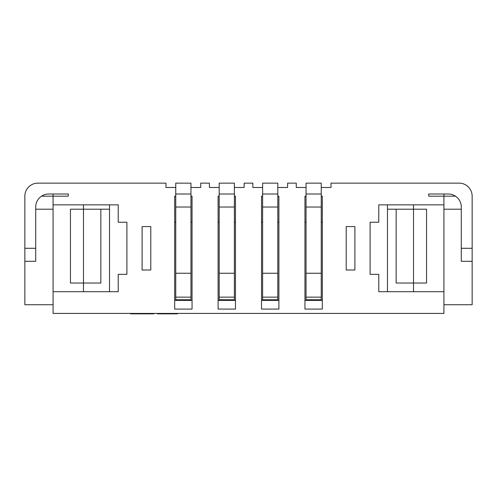 <?xml version="1.0" encoding="UTF-8"?>
<svg xmlns="http://www.w3.org/2000/svg" width="497" height="497" viewBox="0 0 497 497"><rect width="100%" height="100%" fill="white"/><g stroke="black" fill="none" stroke-linecap="round" stroke-linejoin="round"><path stroke-width="0.75" d="M219.189 193.998L219.189 183.144L234.385 183.144L234.385 193.998L219.189 193.998L219.189 300.393M234.385 300.393L234.385 193.998M53.08 291.708L53.08 204.857L118.218 204.857L118.218 222.227L126.903 222.227L126.903 274.338L118.218 274.338L118.218 291.708L53.08 291.708L53.08 313.421L443.92 313.421L443.92 291.708L378.782 291.708L378.782 274.338L370.097 274.338L370.097 222.227L378.782 222.227L378.782 204.857L443.92 204.857L443.92 196.172L428.725 196.172L428.725 193.998L443.92 193.998L443.92 196.172L428.725 196.172L428.725 193.998L448.263 193.998A13.028 13.028 0 0 1 461.291 207.025L461.291 248.283L472.15 248.283L472.15 196.172A13.028 13.028 0 0 0 459.122 183.144L331.014 183.144L331.014 187.487L321.242 187.487M306.04 196.172L304.953 196.172L304.953 309.078L322.323 309.078L322.323 196.172L321.242 196.172M277.811 187.487L287.583 187.487L287.583 183.144L296.268 183.144L296.268 187.487L306.04 187.487M262.615 196.172L261.528 196.172L261.528 309.078L278.898 309.078L278.898 196.172L277.811 196.172M234.385 187.487L244.157 187.487L244.157 183.144L252.843 183.144L252.843 187.487L262.615 187.487M219.189 196.172L218.102 196.172L218.102 309.078L235.472 309.078L235.472 196.172L234.385 196.172M190.96 187.487L200.732 187.487L200.732 183.144L209.417 183.144L209.417 187.487L219.189 187.487M175.758 196.172L174.677 196.172L174.677 309.078L192.047 309.078L192.047 196.172L190.96 196.172M53.08 304.736L24.85 304.736L24.85 261.31L35.709 261.31L35.709 248.283L24.85 248.283L24.85 196.172A13.028 13.028 0 0 1 37.878 183.144L165.986 183.144L165.986 187.487L175.758 187.487M35.709 248.283L35.709 207.025A13.028 13.028 0 0 1 48.737 193.998L68.275 193.998L53.08 193.998L53.08 196.172L68.275 196.172L68.275 193.998L68.275 196.172L41.531 196.172M53.08 204.857L53.08 196.172M346.21 269.995L354.895 269.995L354.895 226.57L346.21 226.57L346.21 269.995M150.79 269.995L142.105 269.995L142.105 226.57L150.79 226.57L150.79 269.995M322.323 300.393L304.953 300.393M321.242 300.393L321.242 193.998L306.04 193.998L306.04 300.393M306.04 193.998L306.04 183.144L321.242 183.144L321.242 193.998M321.242 297.138L306.04 297.138M109.533 209.2L100.848 209.2L100.848 283.023L70.45 283.023L70.45 209.2L83.477 209.2L83.477 291.708M100.848 209.2L83.477 209.2L83.477 204.857M192.047 300.393L174.677 300.393M190.96 300.393L190.96 193.998L175.758 193.998L175.758 300.393M175.758 193.998L175.758 183.144L190.96 183.144L190.96 193.998M190.96 297.138L175.758 297.138M278.898 300.393L261.528 300.393M277.811 300.393L277.811 193.998L262.615 193.998L262.615 300.393M262.615 193.998L262.615 183.144L277.811 183.144L277.811 193.998M277.811 297.138L262.615 297.138M235.472 300.393L218.102 300.393M234.385 297.138L219.189 297.138M24.85 261.31L24.85 248.283M109.533 291.708L109.533 204.857M53.08 209.2L35.709 209.2M461.291 248.283L461.291 261.31L472.15 261.31L472.15 304.736L443.92 304.736M461.291 209.2L443.92 209.2M396.152 209.2L413.523 209.2L413.523 283.023L396.152 283.023L396.152 209.2L387.467 209.2M322.323 222.227L321.242 222.227M306.04 222.227L304.953 222.227M278.898 222.227L277.811 222.227M262.615 222.227L261.528 222.227M235.472 222.227L234.385 222.227M219.189 222.227L218.102 222.227M192.047 222.227L190.96 222.227M175.758 222.227L174.677 222.227M413.523 291.708L413.523 283.023L426.55 283.023L426.55 209.2L413.523 209.2L413.523 204.857M443.92 291.708L443.92 204.857M387.467 291.708L387.467 204.857M472.15 261.31L472.15 248.283M24.85 209.2L24.85 196.172M455.469 196.172L443.92 196.172M472.15 209.2L472.15 196.172M150.926 313.421L150.926 313.855L148.013 313.855L148.013 313.421M150.753 313.855L151.318 313.855L151.318 313.421M147.64 313.421L147.64 313.855L145.223 313.855L145.223 313.421M142.707 313.855L140.993 313.855M141.602 313.421L141.602 313.855L134.793 313.855L134.793 313.421M139.03 313.855L139.03 313.421M153.828 313.421L153.828 313.855L151.455 313.855L151.455 313.421M148.957 313.855L148.957 313.421L148.945 313.855M148.392 313.855L148.392 313.421M145.509 313.855L145.509 313.421M145.223 313.855L142.198 313.855L142.198 313.421M145.112 313.855L145.112 313.421M139.228 313.855L139.228 313.421M138.39 313.855L138.39 313.421M134.55 313.421L134.55 313.855L130.574 313.855L130.574 313.421M133.923 313.855L133.923 313.421M133.494 313.855L133.494 313.421M131.655 313.855L131.655 313.421M131.208 313.855L131.208 313.421M177.479 313.421L177.479 313.855L157.45 313.855L157.45 313.421M173.646 313.855L173.646 313.421M167.526 313.855L167.526 313.421M164.227 313.855L164.227 313.421M163.32 313.855L163.32 313.421M161.463 313.855L161.463 313.421M321.242 299.747L306.04 299.747M321.242 207.025L306.04 207.025M321.242 273.251L306.04 273.251M190.96 299.747L175.758 299.747M190.96 207.025L175.758 207.025M190.96 273.251L175.758 273.251M277.811 299.747L262.615 299.747M277.811 207.025L262.615 207.025M277.811 273.251L262.615 273.251M234.385 299.747L219.189 299.747M234.385 207.025L219.189 207.025M234.385 273.251L219.189 273.251M150.653 313.855L150.653 313.421M149.926 313.855L149.926 313.421M146.789 313.855L146.789 313.421M145.869 313.855L145.869 313.421M144.751 313.855L144.751 313.421M143.627 313.855L143.627 313.421M137.178 313.855L137.178 313.421M135.464 313.855L135.464 313.421M176.162 313.855L176.162 313.421M170.664 313.855L170.664 313.421M158.611 313.855L158.611 313.421"/></g></svg>
